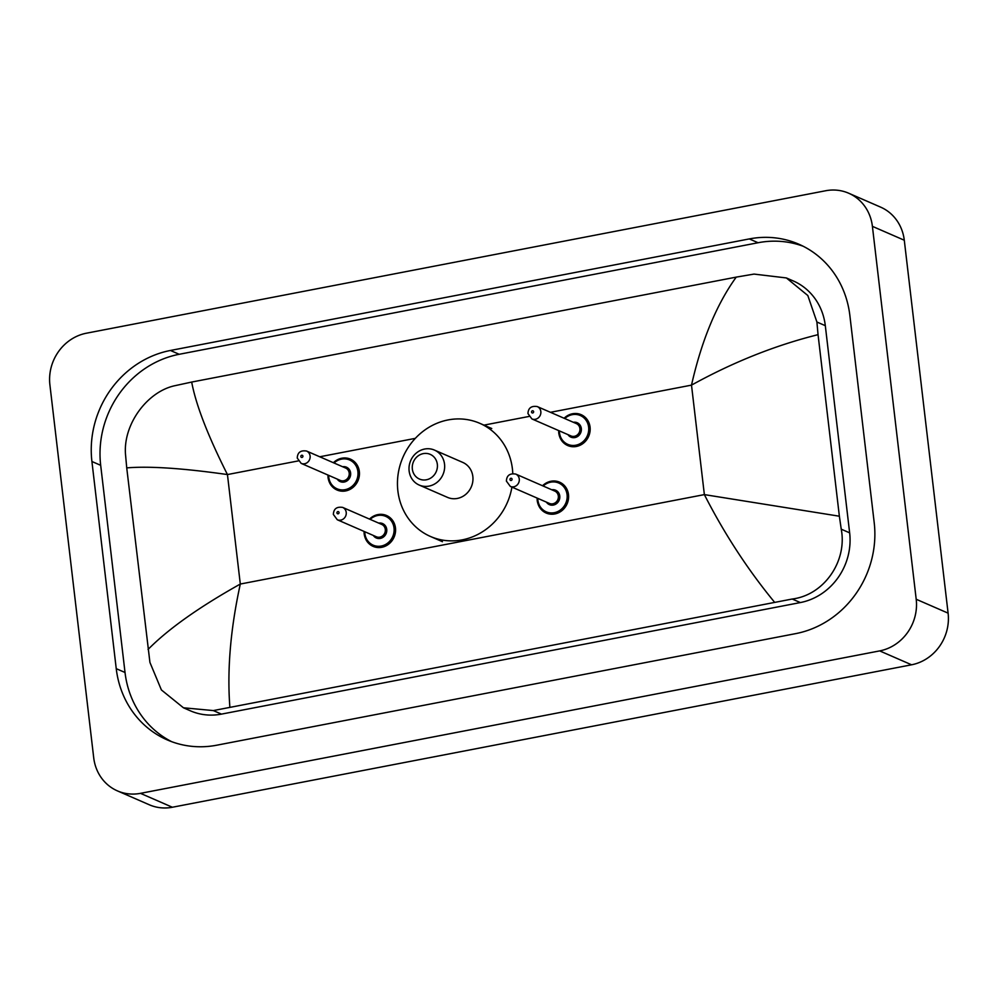 <?xml version="1.0" encoding="UTF-8"?>
<svg xmlns="http://www.w3.org/2000/svg" width="998" height="998" viewBox="0 0 998 998"><rect width="100%" height="100%" fill="white"/><g stroke="black" fill="none" stroke-linecap="round" stroke-linejoin="round"><path stroke-width="1.5" d="M49.9 384.854A44.885 41.38 113.5 0 1 86.427 333.207L825.633 190.755A44.885 41.38 113.5 0 1 848.674 193.213A44.885 41.38 113.5 0 1 872.402 226.346L916.201 599.262A44.885 41.38 113.5 0 1 879.687 650.896L140.481 793.348A44.885 41.38 113.5 0 1 117.427 790.89A44.885 41.38 113.5 0 1 93.712 757.769L49.9 384.854M848.674 193.213L880.573 207.11A44.885 41.38 113.5 0 1 904.288 240.231L948.1 613.146A44.885 41.38 113.5 0 1 911.573 664.793L172.367 807.245A44.885 41.38 113.5 0 1 149.326 804.787L117.427 790.89M874.198 522.603L849.859 315.43A96.507 88.972 -66.5 0 0 798.849 244.211A96.507 88.972 -66.5 0 0 749.298 238.921L170.433 350.473A96.507 88.972 -66.5 0 0 91.916 461.5L116.242 668.672A96.507 88.972 -66.5 0 0 167.252 739.905A96.507 88.972 -66.5 0 0 216.803 745.194L795.668 633.63A96.507 88.972 -66.5 0 0 874.198 522.603M803.178 246.244A96.507 88.972 -66.5 0 0 758.081 242.739L179.203 354.29A96.507 88.972 -66.5 0 0 100.686 465.317L125.024 672.49A96.507 88.972 -66.5 0 0 171.693 741.689M774.411 602.056C747.702 569.559 724.348 533.743 704.363 494.609L839.368 516.216L841.239 529.189C847.389 560.963 824.323 595.07 792.212 599.025L213.335 710.576L183.445 707.782L190.356 710.801A60.604 55.863 -66.5 0 0 221.469 714.119L800.346 602.567A60.604 55.863 -66.5 0 0 849.647 532.845L825.309 325.672A60.604 55.863 -66.5 0 0 793.285 280.949L786.374 277.943L807.819 295.52L816.9 322.017L818.048 334.667C775.246 345.333 733.068 362.162 691.502 385.128C701.644 340.405 716.552 304.402 736.237 277.12L191.691 382.059C195.895 404.739 207.809 435.577 227.444 474.561C182.871 468.224 149.301 466.004 126.734 467.887L125.586 455.238C122.592 424.824 147.18 391.403 175.174 385.64L191.691 382.059M183.445 707.782L161.402 689.942L149.925 662.41L126.734 467.887M736.237 277.12L754.039 274.088L786.374 277.943M839.368 516.216L818.048 334.667M148.053 649.449C168.3 628.952 199.051 607.146 240.306 584.042C230.513 628.915 227.033 669.895 229.864 706.996M412.349 469.11A13.461 12.413 113.5 0 1 423.302 453.616A13.461 12.413 113.5 0 1 437.336 464.295A13.461 12.413 113.5 0 1 426.383 479.789A13.461 12.413 113.5 0 1 412.349 469.11M409.13 470.981A19.074 17.59 113.5 0 1 416.391 452.98A19.074 17.59 113.5 0 1 434.454 450.086A19.074 17.59 113.5 0 1 444.534 464.157A19.074 17.59 113.5 0 1 437.286 482.159A19.074 17.59 113.5 0 1 419.222 485.065A19.074 17.59 113.5 0 1 409.13 470.981M419.222 485.065L447.528 497.391A19.074 17.59 -66.5 0 0 465.592 494.497A19.074 17.59 -66.5 0 0 472.84 476.495A19.074 17.59 -66.5 0 0 462.76 462.411L434.454 450.086M511.924 487.111A61.726 56.898 113.5 0 1 430.5 536.487A61.726 56.898 113.5 0 1 397.878 490.941A61.726 56.898 113.5 0 1 421.343 432.695A61.726 56.898 113.5 0 1 479.789 423.314A61.726 56.898 113.5 0 1 512.411 468.86A61.726 56.898 113.5 0 1 512.772 473.526M298.277 460.914L227.444 474.561L240.306 584.042L704.363 494.609L691.502 385.128L550.459 412.311M319.734 456.785L415.318 438.359M483.656 425.185L528.99 416.453M140.481 793.348L172.367 807.245M879.687 650.896L911.573 664.793M916.201 599.262L948.1 613.146M872.402 226.346L904.288 240.231M179.203 354.29L170.433 350.473M100.686 465.317L91.916 461.5M758.081 242.739L749.298 238.921M125.024 672.49L116.242 668.672M849.647 532.845L841.239 529.189M800.346 602.567L792.212 599.025M221.469 714.119L213.335 710.576M825.309 325.672L816.9 322.017M564.095 418.262A16.829 15.519 113.5 0 1 581.173 414.681A16.829 15.519 113.5 0 1 590.067 427.107A16.829 15.519 113.5 0 1 583.668 442.987A16.829 15.519 113.5 0 1 567.725 445.545A16.829 15.519 113.5 0 1 558.83 433.12A16.829 15.519 113.5 0 1 558.718 430.6M559.367 430.887A15.706 14.483 -66.5 0 0 559.479 432.745A15.706 14.483 -66.5 0 0 575.846 445.208A15.706 14.483 -66.5 0 0 588.633 427.132A15.706 14.483 -66.5 0 0 579.514 415.205A15.706 14.483 -66.5 0 0 564.743 418.536M573.326 422.279A7.859 7.236 113.5 0 1 581.335 428.529A7.859 7.236 113.5 0 1 576.607 437.037A7.859 7.236 113.5 0 1 567.949 434.617M531.897 418.923L570.968 435.939A6.737 6.213 -66.5 0 0 579.9 428.554A6.737 6.213 -66.5 0 0 576.345 423.589L537.273 406.573A6.737 6.213 113.5 0 1 538.271 417.9A6.737 6.213 113.5 0 1 531.897 418.923L527.967 413.609C528.216 408.007 531.323 405.662 537.273 406.573M531.547 412.074A1.123 1.035 -66.5 0 0 532.72 412.972A1.123 1.035 -66.5 0 0 533.631 411.675A1.123 1.035 -66.5 0 0 532.458 410.789A1.123 1.035 -66.5 0 0 531.547 412.074M333.382 462.723A16.829 15.519 113.5 0 1 350.46 459.142A16.829 15.519 113.5 0 1 359.355 471.567A16.829 15.519 113.5 0 1 352.955 487.448A16.829 15.519 113.5 0 1 337.012 490.006A16.829 15.519 113.5 0 1 328.117 477.58A16.829 15.519 113.5 0 1 328.005 475.073M328.654 475.347A15.706 14.483 -66.5 0 0 328.766 477.206A15.706 14.483 -66.5 0 0 345.133 489.669A15.706 14.483 -66.5 0 0 357.908 471.592A15.706 14.483 -66.5 0 0 348.801 459.666A15.706 14.483 -66.5 0 0 334.031 462.997M342.601 466.74A7.859 7.236 113.5 0 1 350.622 472.99A7.859 7.236 113.5 0 1 345.894 481.498A7.859 7.236 113.5 0 1 337.224 479.077M301.171 463.384L340.256 480.4A6.737 6.213 -66.5 0 0 349.188 473.027A6.737 6.213 -66.5 0 0 345.632 468.05L306.548 451.034A6.737 6.213 113.5 0 1 307.546 462.361A6.737 6.213 113.5 0 1 301.171 463.384L297.254 458.07C297.504 452.468 300.598 450.123 306.548 451.034M300.835 456.548A1.123 1.035 -66.5 0 0 301.995 457.433A1.123 1.035 -66.5 0 0 302.918 456.136A1.123 1.035 -66.5 0 0 301.745 455.25A1.123 1.035 -66.5 0 0 300.835 456.548M542.538 485.752A16.829 15.519 113.5 0 1 559.604 482.171A16.829 15.519 113.5 0 1 568.498 494.596A16.829 15.519 113.5 0 1 562.111 510.477A16.829 15.519 113.5 0 1 546.168 513.034A16.829 15.519 113.5 0 1 537.273 500.609A16.829 15.519 113.5 0 1 537.161 498.102M537.797 498.376A15.706 14.483 -66.5 0 0 537.91 500.235A15.706 14.483 -66.5 0 0 554.277 512.698A15.706 14.483 -66.5 0 0 567.064 494.621A15.706 14.483 -66.5 0 0 557.944 482.708A15.706 14.483 -66.5 0 0 543.174 486.026M551.757 489.769A7.859 7.236 113.5 0 1 559.778 496.018A7.859 7.236 113.5 0 1 555.038 504.526A7.859 7.236 113.5 0 1 546.38 502.106M549.399 503.429A6.737 6.213 -66.5 0 0 558.331 496.056A6.737 6.213 -66.5 0 0 554.776 491.078L515.704 474.062A6.737 6.213 113.5 0 1 516.702 485.39A6.737 6.213 113.5 0 1 510.327 486.413L549.399 503.429M512.061 479.165A1.123 1.035 -66.5 0 0 510.901 478.279A1.123 1.035 -66.5 0 0 509.978 479.576A1.123 1.035 -66.5 0 0 511.151 480.462A1.123 1.035 -66.5 0 0 512.061 479.165M364.22 533.805A16.829 15.519 113.5 0 1 364.12 531.447M369.497 519.097A16.829 15.519 113.5 0 1 386.575 515.517A16.829 15.519 113.5 0 1 395.47 527.942A16.829 15.519 113.5 0 1 389.07 543.823A16.829 15.519 113.5 0 1 373.127 546.38A16.829 15.519 113.5 0 1 364.233 533.955M364.769 531.722A15.706 14.483 -66.5 0 0 364.881 533.581A15.706 14.483 -66.5 0 0 381.248 546.043A15.706 14.483 -66.5 0 0 394.023 527.967A15.706 14.483 -66.5 0 0 384.916 516.053A15.706 14.483 -66.5 0 0 370.146 519.372M378.716 523.114A7.859 7.236 113.5 0 1 386.737 529.377A7.859 7.236 113.5 0 1 382.009 537.872A7.859 7.236 113.5 0 1 373.339 535.464M376.358 536.774A6.737 6.213 -66.5 0 0 385.303 529.402A6.737 6.213 -66.5 0 0 381.735 524.424L342.663 507.408A6.737 6.213 113.5 0 1 343.661 518.735A6.737 6.213 113.5 0 1 337.287 519.758L376.358 536.774M339.033 512.523A1.123 1.035 -66.5 0 0 337.86 511.625A1.123 1.035 -66.5 0 0 336.95 512.922A1.123 1.035 -66.5 0 0 338.11 513.808A1.123 1.035 -66.5 0 0 339.033 512.523M479.789 423.314L491.752 428.516M430.5 536.487L442.463 541.702M567.725 445.545C562.672 443.199 559.678 439.033 558.755 433.045L558.643 430.575M581.173 414.681L571.193 414.045L564.02 418.224M337.012 490.006C331.96 487.66 328.966 483.494 328.043 477.518L327.93 475.036M350.46 459.142L340.468 458.506L333.307 462.685M559.604 482.171L549.624 481.535L542.463 485.714M537.086 498.064L537.198 500.547C538.122 506.522 541.116 510.689 546.168 513.034M515.704 474.062C509.753 473.152 506.647 475.497 506.398 481.098L510.327 486.413M386.575 515.517L376.583 514.881L369.422 519.06M364.045 531.41L364.158 533.893C365.081 539.868 368.075 544.035 373.127 546.38M342.663 507.408C336.713 506.497 333.619 508.843 333.369 514.444L337.287 519.758"/></g></svg>
